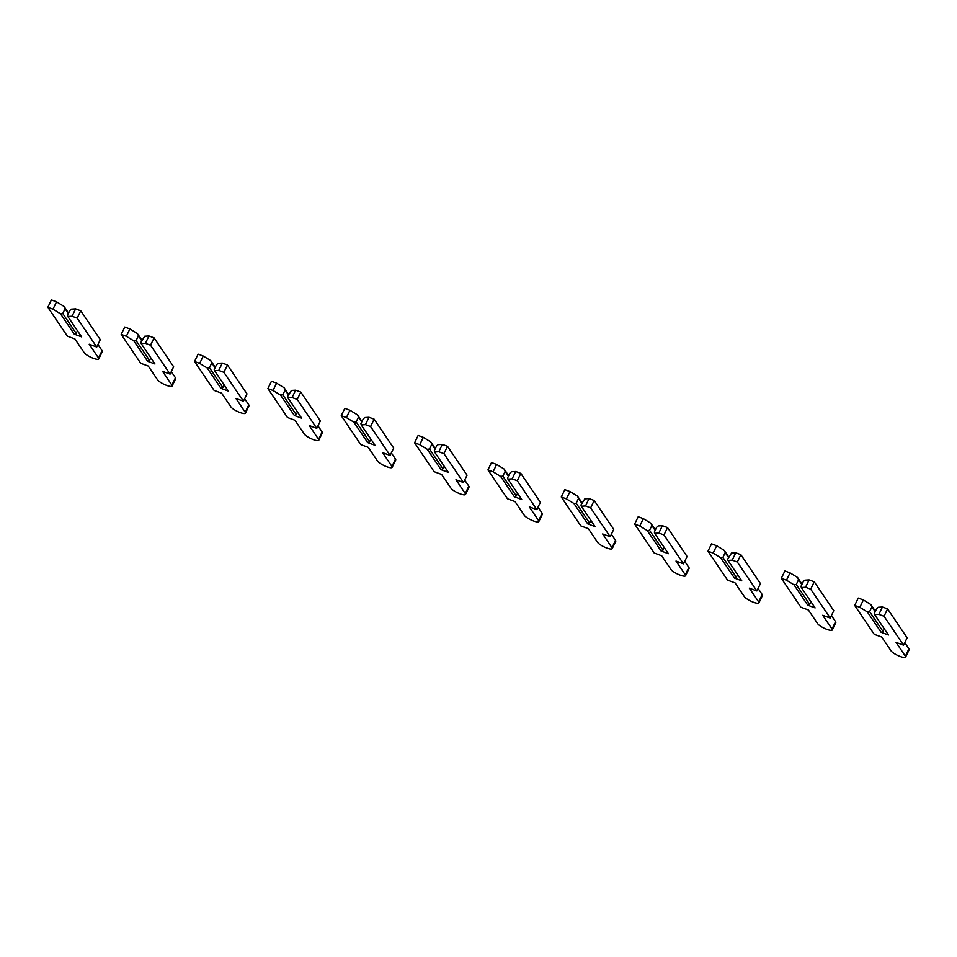 <?xml version="1.0" encoding="UTF-8"?>
<svg xmlns="http://www.w3.org/2000/svg" width="957" height="957" viewBox="0 0 957 957"><rect width="100%" height="100%" fill="white"/><g stroke="black" fill="none" stroke-linecap="round" stroke-linejoin="round"><path stroke-width="1.44" d="M47.85 307.281L51.403 299.936L56.535 301.826L64.047 306.431L65.076 308.728L62.767 313.501L60.494 313.788L74.287 334.16L81.62 336.876L67.827 316.492L72.05 316.229L77.194 318.131L96.741 347.02L89.216 344.245L98.523 358.014A8.194 1.938 25.8 0 1 98.75 358.935A8.194 1.938 25.8 0 1 91.968 357.774A8.194 1.938 25.8 0 1 84.228 352.726L74.909 338.957L67.397 336.182L47.85 307.281L52.982 309.183L60.494 313.788M56.535 301.826L52.982 309.183M65.076 308.728L68.354 313.573M62.767 313.501L76.189 333.359L74.287 334.16M77.457 330.727L76.189 333.359M72.05 316.229L75.615 308.872L71.392 309.147L69.837 310.487L67.528 315.272L67.827 316.492M64.047 306.431L68.569 313.118M75.615 308.872L80.747 310.774L100.294 339.675L96.741 347.02M97.937 344.532L102.076 350.657A8.194 1.938 25.8 0 1 102.303 351.59L98.75 358.935M80.747 310.774L77.194 318.131M121.204 334.388L124.757 327.031L129.889 328.933L137.401 333.538L138.418 335.823L136.109 340.608L133.848 340.883L147.629 361.267L154.962 363.983L141.181 343.599L145.404 343.336L150.536 345.226L170.083 374.127L162.57 371.352L171.877 385.121A8.194 1.938 25.8 0 1 172.104 386.042A8.194 1.938 25.8 0 1 165.31 384.87A8.194 1.938 25.8 0 1 157.57 379.833L148.263 366.064L140.739 363.289L121.204 334.388L126.336 336.29L133.848 340.883M129.889 328.933L126.336 336.29M138.418 335.823L141.696 340.668M136.109 340.608L149.543 360.454L147.629 361.267M150.811 357.834L149.543 360.454M145.404 343.336L148.957 335.979L144.734 336.242L140.882 342.367L141.181 343.599M137.401 333.538L141.923 340.214M148.957 335.979L154.089 337.881L173.636 366.77L170.083 374.127M171.291 371.639L175.43 377.764A8.194 1.938 25.8 0 1 175.657 378.685L172.104 386.042M154.089 337.881L150.536 345.226M194.546 361.495L198.099 354.138L203.243 356.04L210.755 360.633L211.772 362.93L209.463 367.715L207.202 367.99L220.983 388.375L228.316 391.078L214.535 370.694L218.758 370.431L223.89 372.333L243.437 401.234L235.912 398.459L245.219 412.216A8.194 1.938 25.8 0 1 245.459 413.149A8.194 1.938 25.8 0 1 238.664 411.977A8.194 1.938 25.8 0 1 230.924 406.928L221.617 393.171L214.093 390.396L194.546 361.495L199.678 363.385L207.202 367.99M203.243 356.04L199.678 363.385M211.772 362.93L215.05 367.775M209.463 367.715L222.885 387.561L220.983 388.375M224.153 384.929L222.885 387.561M218.758 370.431L222.311 363.086L218.088 363.349L216.545 364.689L214.224 369.474L214.535 370.694M210.755 360.633L215.265 367.321M222.311 363.086L227.443 364.976L246.99 393.877L243.437 401.234M244.633 398.746L248.784 404.871A8.194 1.938 25.8 0 1 249.011 405.792L245.459 413.149M227.443 364.976L223.89 372.333M267.9 388.59L271.453 381.245L276.585 383.135L284.097 387.741L285.126 390.037L282.817 394.81L280.545 395.097L294.325 415.47L301.67 418.185L287.878 397.801L292.1 397.538L297.232 399.44L316.779 428.329L309.267 425.554L318.573 439.323A8.194 1.938 25.8 0 1 318.801 440.244A8.194 1.938 25.8 0 1 312.018 439.084A8.194 1.938 25.8 0 1 304.266 434.035L294.959 420.267L287.447 417.491L267.9 388.59L273.032 390.492L280.545 395.097M276.585 383.135L273.032 390.492M285.126 390.037L288.404 394.882M282.817 394.81L296.239 414.656L294.325 415.47M297.507 412.036L296.239 414.656M292.1 397.538L295.653 390.181L291.43 390.444L287.579 396.569L287.878 397.801M284.097 387.741L288.619 394.416M295.653 390.181L300.797 392.083L320.332 420.984L316.779 428.329M317.987 425.841L322.126 431.966A8.194 1.938 25.8 0 1 322.353 432.899L318.801 440.244M300.797 392.083L297.232 399.44M341.242 415.697L344.807 408.34L349.939 410.242L357.451 414.848L358.468 417.132L356.16 421.917L353.899 422.193L367.679 442.577L375.012 445.292L361.232 424.908L365.454 424.645L370.586 426.535L390.133 455.436L382.609 452.661L391.927 466.43A8.194 1.938 25.8 0 1 392.155 467.351A8.194 1.938 25.8 0 1 385.36 466.179A8.194 1.938 25.8 0 1 377.62 461.142L368.313 447.374L360.789 444.598L341.242 415.697L346.386 417.599L353.899 422.193M349.939 410.242L346.386 417.599M358.468 417.132L361.746 421.977M356.16 421.917L369.581 441.763L367.679 442.577M370.849 439.143L369.581 441.763M365.454 424.645L369.007 417.288L364.784 417.551L363.241 418.903L360.933 423.676L361.232 424.908M357.451 414.848L361.973 421.523M369.007 417.288L374.139 419.178L393.686 448.079L390.133 455.436M391.341 452.948L395.48 459.073A8.194 1.938 25.8 0 1 395.708 459.994L392.155 467.351M374.139 419.178L370.586 426.535M414.596 442.804L418.149 435.447L423.281 437.337L430.794 441.943L431.822 444.239L429.514 449.012L427.241 449.3L441.033 469.684L448.366 472.387L434.574 452.003L438.796 451.74L443.94 453.642L463.475 482.543L455.963 479.756L465.269 493.525A8.194 1.938 25.8 0 1 465.497 494.446A8.194 1.938 25.8 0 1 458.714 493.286A8.194 1.938 25.8 0 1 450.974 488.237L441.656 474.481L434.143 471.693L414.596 442.804L419.728 444.694L427.241 449.3M423.281 437.337L419.728 444.694M431.822 444.239L435.1 449.084M429.514 449.012L442.935 468.87L441.033 469.684M444.204 466.238L442.935 468.87M438.796 451.74L442.361 444.395L438.139 444.658L436.583 445.998L434.275 450.783L434.574 452.003M430.794 441.943L435.315 448.63M442.361 444.395L447.493 446.285L467.04 475.186L463.475 482.543M464.683 480.043L468.822 486.168A8.194 1.938 25.8 0 1 469.05 487.101L465.497 494.446M447.493 446.285L443.94 453.642M487.95 469.899L491.503 462.554L496.635 464.444L504.148 469.05L505.164 471.346L502.856 476.119L500.595 476.395L514.376 496.779L521.709 499.494L507.928 479.11L512.151 478.847L517.282 480.737L536.829 509.638L529.317 506.863L538.624 520.632A8.194 1.938 25.8 0 1 538.851 521.553A8.194 1.938 25.8 0 1 532.056 520.393A8.194 1.938 25.8 0 1 524.316 515.345L515.01 501.576L507.485 498.8L487.95 469.899L493.082 471.801L500.595 476.395M496.635 464.444L493.082 471.801M505.164 471.346L508.442 476.191M502.856 476.119L516.29 495.965L514.376 496.779M517.558 493.345L516.29 495.965M512.151 478.847L515.703 471.49L511.481 471.753L509.937 473.105L507.629 477.878L507.928 479.11M504.148 469.05L508.669 475.725M515.703 471.49L520.835 473.392L540.382 502.293L536.829 509.638M538.037 507.15L542.176 513.275A8.194 1.938 25.8 0 1 542.404 514.196L538.851 521.553M520.835 473.392L517.282 480.737M561.292 497.006L564.845 489.649L569.989 491.551L577.502 496.145L578.518 498.441L576.21 503.226L573.937 503.502L587.73 523.886L595.063 526.601L581.282 506.217L585.505 505.954L590.636 507.844L610.183 536.745L602.659 533.97L611.966 547.727A8.194 1.938 25.8 0 1 612.193 548.66A8.194 1.938 25.8 0 1 605.41 547.488A8.194 1.938 25.8 0 1 597.67 542.452L588.364 528.683L580.839 525.907L561.292 497.006L566.424 498.896L573.937 503.502M569.989 491.551L566.424 498.896M578.518 498.441L581.796 503.286M576.21 503.226L589.632 523.072L587.73 523.886M590.9 520.441L589.632 523.072M585.505 505.954L589.057 498.597L584.835 498.86L580.971 504.985L581.282 506.217M577.502 496.145L582.012 502.832M589.057 498.597L594.189 500.487L613.736 529.388L610.183 536.745M611.379 534.257L615.53 540.382A8.194 1.938 25.8 0 1 615.758 541.303L612.193 548.66M594.189 500.487L590.636 507.844M634.647 524.101L638.199 516.756L643.331 518.646L650.844 523.252L651.873 525.549L649.552 530.322L647.291 530.609L661.072 550.993L668.417 553.696L654.624 533.312L658.847 533.049L663.979 534.951L683.525 563.852L676.013 561.065L685.32 574.834A8.194 1.938 25.8 0 1 685.547 575.755A8.194 1.938 25.8 0 1 678.764 574.595A8.194 1.938 25.8 0 1 671.013 569.547L661.706 555.79L654.193 553.002L634.647 524.101L639.778 526.003L647.291 530.609M643.331 518.646L639.778 526.003M651.873 525.549L655.15 530.393M649.552 530.322L662.986 550.179L661.072 550.993M664.254 547.548L662.986 550.179M658.847 533.049L662.4 525.692L658.177 525.967L656.634 527.307L654.325 532.092L654.624 533.312M650.844 523.252L655.366 529.939M662.4 525.692L667.543 527.594L687.078 556.495L683.525 563.852M684.734 561.352L688.873 567.477A8.194 1.938 25.8 0 1 689.1 568.41L685.547 575.755M667.543 527.594L663.979 534.951M707.989 551.208L711.541 543.851L716.685 545.753L724.198 550.359L725.215 552.644L722.906 557.429L720.645 557.704L734.426 578.088L741.759 580.803L727.978 560.419L732.201 560.156L737.333 562.046L756.879 590.947L749.355 588.172L758.674 601.941A8.194 1.938 25.8 0 1 758.901 602.862A8.194 1.938 25.8 0 1 752.106 601.702A8.194 1.938 25.8 0 1 744.367 596.654L735.06 582.885L727.535 580.109L707.989 551.208L713.132 553.11L720.645 557.704M716.685 545.753L713.132 553.11M725.215 552.644L728.492 557.488M722.906 557.429L736.328 577.274L734.426 578.088M737.596 574.655L736.328 577.274M732.201 560.156L735.754 552.799L731.531 553.062L727.679 559.187L727.978 560.419M724.198 550.359L728.72 557.034M735.754 552.799L740.885 554.701L760.432 583.603L756.879 590.947M758.088 588.459L762.227 594.584A8.194 1.938 25.8 0 1 762.454 595.505L758.901 602.862M740.885 554.701L737.333 562.046M781.343 578.315L784.896 570.958L790.027 572.86L797.54 577.454L798.569 579.751L796.26 584.536L793.987 584.811L807.78 605.195L815.113 607.898L801.32 587.526L805.543 587.251L810.687 589.153L830.221 618.055L822.709 615.279L832.016 629.036A8.194 1.938 25.8 0 1 832.243 629.969A8.194 1.938 25.8 0 1 825.46 628.797A8.194 1.938 25.8 0 1 817.721 623.761L808.402 609.992L800.889 607.216L781.343 578.315L786.475 580.205L793.987 584.811M790.027 572.86L786.475 580.205M798.569 579.751L801.846 584.595M796.26 584.536L809.682 604.381L807.78 605.195M810.95 601.75L809.682 604.381M805.543 587.251L809.108 579.906L804.885 580.169L803.33 581.509L801.021 586.294L801.32 587.526M797.54 577.454L802.062 584.141M809.108 579.906L814.24 581.796L833.786 610.698L830.221 618.055M831.43 615.566L835.569 621.691A8.194 1.938 25.8 0 1 835.796 622.612L832.243 629.969M814.24 581.796L810.687 589.153M854.697 605.41L858.25 598.065L863.381 599.955L870.894 604.561L871.911 606.858L869.602 611.631L867.341 611.918L881.122 632.302L888.455 635.005L874.674 614.621L878.897 614.358L884.029 616.26L903.575 645.162L896.063 642.374L905.37 656.143A8.194 1.938 25.8 0 1 905.597 657.064A8.194 1.938 25.8 0 1 898.802 655.904A8.194 1.938 25.8 0 1 891.063 650.856L881.756 637.087L874.231 634.312L854.697 605.41L859.829 607.312L867.341 611.918M863.381 599.955L859.829 607.312M871.911 606.858L875.188 611.702M869.602 611.631L883.024 631.488L881.122 632.302M884.304 628.857L883.024 631.488M878.897 614.358L882.45 607.001L878.227 607.276L876.684 608.616L874.375 613.401L874.674 614.621M870.894 604.561L875.416 611.248M882.45 607.001L887.582 608.903L907.128 637.805L903.575 645.162M904.784 642.661L908.923 648.786A8.194 1.938 25.8 0 1 909.15 649.719L905.597 657.064M887.582 608.903L884.029 616.26M102.076 350.657L98.523 358.014M175.43 377.764L171.877 385.121M248.784 404.871L245.219 412.216M322.126 431.966L318.573 439.323M395.48 459.073L391.927 466.43M468.822 486.168L465.269 493.525M542.176 513.275L538.624 520.632M615.53 540.382L611.966 547.727M688.873 567.477L685.32 574.834M762.227 594.584L758.674 601.941M835.569 621.691L832.016 629.036M908.923 648.786L905.37 656.143"/></g></svg>
